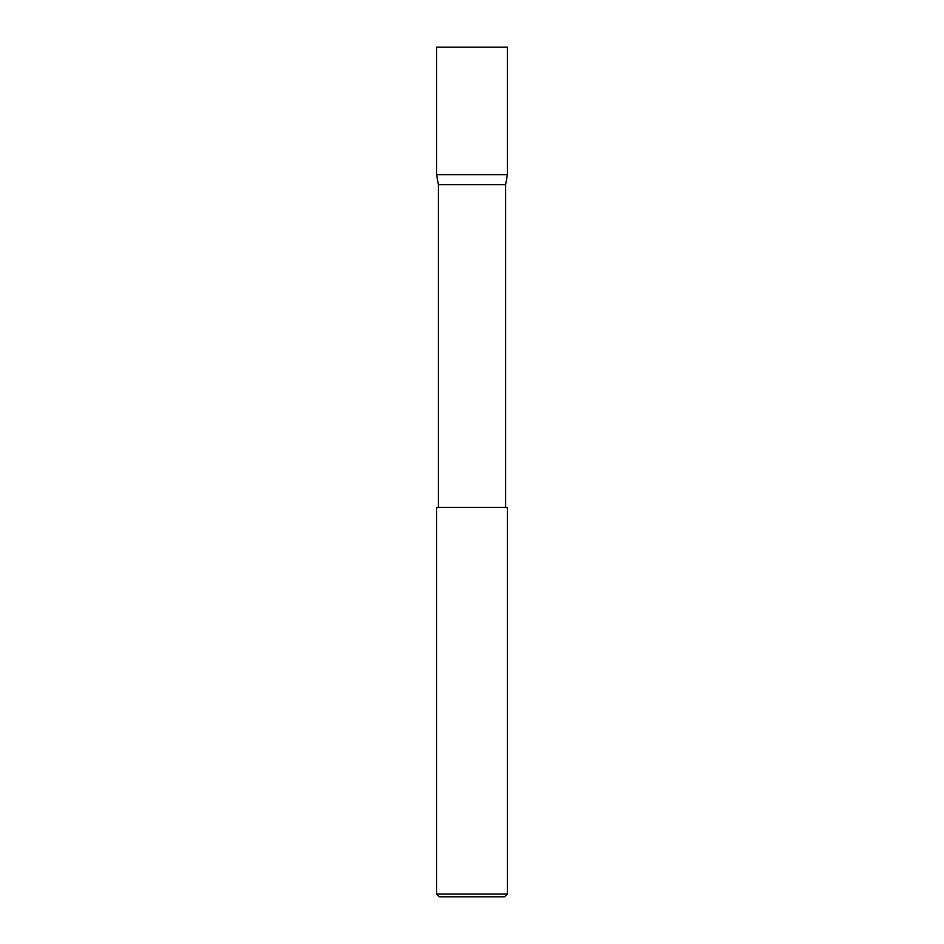 <?xml version="1.0" encoding="UTF-8"?>
<svg xmlns="http://www.w3.org/2000/svg" width="944" height="944" viewBox="0 0 944 944"><rect width="100%" height="100%" fill="white"/><g stroke="black" fill="none" stroke-linecap="round" stroke-linejoin="round"><path stroke-width="0.71" stroke-dasharray="4.72 3.54" d="M438.37 507.4L505.63 507.4L438.37 507.4M507.4 894.098L436.6 894.098M507.4 507.4L436.6 507.4M439.302 896.8L504.698 896.8M505.63 184.658L438.37 184.658M507.4 174.64L436.6 174.64M507.4 47.2L436.6 47.2"/><path stroke-width="1.42" d="M436.6 174.64L507.4 174.64L507.4 47.2L436.6 47.2L436.6 174.64L438.37 184.658L505.63 184.658L507.4 174.64M505.63 507.4L505.63 184.658M438.37 507.4L438.37 184.658M507.4 894.098L504.698 896.8L439.302 896.8L436.6 894.098L507.4 894.098L507.4 507.4L436.6 507.4L436.6 894.098"/></g></svg>

